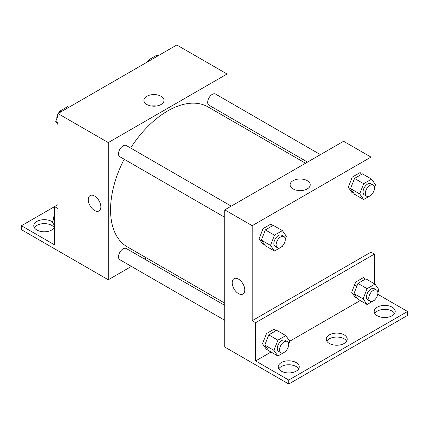 <?xml version="1.0" encoding="UTF-8"?>
<svg xmlns="http://www.w3.org/2000/svg" width="429" height="429" viewBox="0 0 429 429"><rect width="100%" height="100%" fill="white"/><g stroke="black" fill="none" stroke-linecap="round" stroke-linejoin="round"><path stroke-width="0.64" d="M58.006 204.628L54.58 206.606L54.58 244.857L21.45 225.734L54.58 206.606L58.006 208.585L58.006 113.572L176.802 44.986L227.064 74.002L227.064 100.729M90.117 195.57A8.886 5.132 -120 0 0 88.755 202.692A8.886 5.132 -120 0 0 94.557 210.521A8.886 5.132 60 0 1 88.755 202.692A8.886 5.132 60 0 1 90.117 195.57A8.886 5.132 60 0 1 99.002 200.702A8.886 5.132 60 0 1 99.002 210.961A8.886 5.132 60 0 1 94.557 210.521A8.886 5.132 -120 0 0 99.002 210.961M21.45 225.734L21.45 229.692L108.264 279.772L108.264 142.594L58.006 113.572M231.242 206.129L126.303 145.544A6.462 3.732 120 0 0 121.321 147.276A6.462 3.732 120 0 0 118.501 153.775A6.462 3.732 120 0 0 119.841 156.735L224.78 217.321M224.78 305.389L126.303 248.53A6.462 3.732 120 0 0 121.321 250.263A6.462 3.732 120 0 0 118.501 256.767A6.462 3.732 120 0 0 119.841 259.727L224.78 320.313M146.294 257.818L144.337 258.944M131.413 266.409L108.264 279.772M227.064 115.653L227.064 117.911M108.264 142.594L227.064 74.002M320.436 154.638L215.492 94.048A6.462 3.732 120 0 0 210.51 95.78A6.462 3.732 120 0 0 207.69 102.284A6.462 3.732 120 0 0 209.03 105.239L307.513 162.098M305.555 163.229L208.054 106.934A80.775 46.632 120 0 0 130.641 148.048M124.179 159.239A80.775 46.632 120 0 0 110.548 209.861A80.775 46.632 120 0 0 127.279 246.841L224.78 303.131M161.073 96.278A10.06 5.808 180 0 1 164.017 100.386A10.06 5.808 180 0 1 153.957 106.194A10.06 5.808 180 0 1 143.897 100.386A10.06 5.808 180 0 1 150.107 95.018A10.06 5.808 180 0 1 161.073 96.278M156.397 106.017A10.06 5.808 0 0 0 151.517 106.017M34.368 227.713A10.5 6.065 180 0 1 51.721 225.402A10.5 6.065 180 0 1 54.22 227.713M54.58 226.968A10.5 6.065 180 0 1 43.222 231.762A10.5 6.065 180 0 1 33.794 225.734A10.5 6.065 180 0 1 40.278 220.131A10.5 6.065 180 0 1 51.721 221.444A10.5 6.065 180 0 1 52.51 221.959M370.994 195.302L370.994 252.113L252.198 320.704L255.625 322.678L255.625 360.934L288.749 380.056L288.749 384.014L224.78 347.04L224.78 209.861L343.581 141.275L370.994 157.1L370.994 178.807M356.885 286.132L354.601 284.813M234.046 278.668A8.886 5.132 -120 0 0 232.684 285.789A8.886 5.132 -120 0 0 238.492 293.618A8.886 5.132 60 0 1 232.684 285.789A8.886 5.132 60 0 1 234.046 278.668A8.886 5.132 60 0 1 242.932 283.8A8.886 5.132 60 0 1 242.932 294.058A8.886 5.132 60 0 1 238.486 293.618A8.886 5.132 -120 0 0 242.932 294.058M252.198 320.704L252.198 225.692L224.78 209.861M361.47 174.421L360.151 172.544L352.236 177.113L348.278 187.312L352.236 192.943L353.201 192.385M272.276 225.917L270.956 224.04L263.041 228.609L259.084 238.808L263.041 244.433L264.007 243.876M252.198 225.692L370.994 157.1M307.287 180.695A10.06 5.808 180 0 1 310.231 184.802A10.06 5.808 180 0 1 300.171 190.61A10.06 5.808 180 0 1 290.111 184.802A10.06 5.808 180 0 1 296.321 179.435A10.06 5.808 180 0 1 307.287 180.695M370.994 252.113L374.42 254.091L374.42 283.773M377.772 294.278L407.55 311.47L407.55 315.428L288.749 384.014M302.611 190.433A10.06 5.808 0 0 0 297.737 190.433M407.55 311.47L288.749 380.056M326.801 341.146A10.5 6.065 180 0 1 344.155 338.84A10.5 6.065 180 0 1 346.653 341.146M374.78 313.449A10.5 6.065 180 0 1 384.706 309.363A10.5 6.065 180 0 1 394.632 313.449M278.823 368.849A10.5 6.065 180 0 1 288.749 364.763A10.5 6.065 180 0 1 298.675 368.849M374.42 254.091L255.625 322.678M275.702 330.882L274.383 329.005L266.468 333.574L262.516 343.774L266.468 349.404L267.439 348.847M364.897 279.386L363.577 277.515L355.662 282.084L351.705 292.278L355.662 297.908L356.628 297.351M360.221 300.541L289.757 341.221M271.031 352.037L255.625 360.934M344.155 334.883A10.5 6.065 180 0 1 347.227 339.167A10.5 6.065 180 0 1 336.727 345.232A10.5 6.065 180 0 1 326.228 339.167A10.5 6.065 180 0 1 332.711 333.569A10.5 6.065 180 0 1 344.155 334.883M377.279 315.755A10.5 6.065 180 0 1 374.206 311.47A10.5 6.065 180 0 1 384.706 305.405A10.5 6.065 180 0 1 395.206 311.47A10.5 6.065 180 0 1 388.722 317.069A10.5 6.065 180 0 1 377.279 315.755M281.327 371.155A10.5 6.065 180 0 1 278.249 366.87A10.5 6.065 180 0 1 288.749 360.805A10.5 6.065 180 0 1 299.249 366.87A10.5 6.065 180 0 1 292.771 372.469A10.5 6.065 180 0 1 281.327 371.155M282.625 245.833L282.379 246.461L274.469 251.029L270.511 245.399L274.469 235.205L282.379 230.636L286.336 236.261L285.258 239.044M283.939 236.556L281.655 235.237A6.462 3.732 120 0 0 276.673 236.969A6.462 3.732 120 0 0 273.852 243.468A6.462 3.732 120 0 0 275.193 246.428L277.477 247.748A6.462 3.732 120 0 0 283.939 244.015A6.462 3.732 120 0 0 283.939 236.556A6.462 3.732 120 0 0 278.957 238.288A6.462 3.732 120 0 0 276.137 244.787A6.462 3.732 120 0 0 277.477 247.748M274.469 251.029L265.326 245.753L261.374 240.127L265.326 229.928L273.241 225.359L282.379 230.636M270.511 245.399L261.374 240.127M274.469 235.205L265.326 229.928M371.814 194.342L371.573 194.97L363.658 199.539L359.7 193.908L363.658 183.709L371.573 179.14L375.531 184.77L374.447 187.548M373.128 185.06L370.844 183.741A6.462 3.732 120 0 0 365.867 185.473A6.462 3.732 120 0 0 363.047 191.977A6.462 3.732 120 0 0 364.382 194.932L366.666 196.251A6.462 3.732 120 0 0 373.128 192.524A6.462 3.732 120 0 0 373.128 185.06A6.462 3.732 120 0 0 368.152 186.792A6.462 3.732 120 0 0 365.331 193.297A6.462 3.732 120 0 0 366.666 196.251M363.658 199.539L354.52 194.262L350.563 188.631L354.52 178.432L362.435 173.863L371.573 179.14M359.7 193.908L350.563 188.631M363.658 183.709L354.52 178.432M286.052 350.804L285.805 351.431L277.895 356L273.938 350.37L277.895 340.17L285.805 335.601L289.763 341.232L288.685 344.015M287.366 341.522L285.081 340.202A6.462 3.732 120 0 0 280.099 341.934A6.462 3.732 120 0 0 277.279 348.439A6.462 3.732 120 0 0 278.619 351.394L280.904 352.713A6.462 3.732 120 0 0 287.366 348.986A6.462 3.732 120 0 0 287.366 341.522A6.462 3.732 120 0 0 282.384 343.254A6.462 3.732 120 0 0 279.563 349.758A6.462 3.732 120 0 0 280.904 352.713M277.895 356L268.752 350.724L264.8 345.093L268.752 334.893L276.667 330.325L285.805 335.601M273.938 350.37L264.8 345.093M277.895 340.17L268.752 334.893M375.241 299.308L375 299.935L367.085 304.504L363.127 298.874L367.085 288.674L375 284.105L378.957 289.736L377.879 292.519M376.555 290.031L374.27 288.712A6.462 3.732 120 0 0 369.294 290.444A6.462 3.732 120 0 0 366.473 296.943A6.462 3.732 120 0 0 367.809 299.903L370.093 301.222A6.462 3.732 120 0 0 376.555 297.49A6.462 3.732 120 0 0 376.555 290.031A6.462 3.732 120 0 0 371.578 291.758A6.462 3.732 120 0 0 368.758 298.262A6.462 3.732 120 0 0 370.093 301.222M367.085 304.504L357.947 299.228L353.989 293.597L357.947 283.403L365.862 278.834L375 284.105M363.127 298.874L353.989 293.597M367.085 288.674L357.947 283.403M58.006 124.614L55.754 121.412L58.006 115.621M59.025 112.983L59.711 111.213L67.626 106.644L68.817 107.33M58.006 122.71L55.754 121.412M60.902 111.899L59.711 111.213M58.006 113.932A6.462 3.732 120 0 0 56.816 118.163A6.462 3.732 120 0 0 56.837 118.635M59.47 111.84A6.462 3.732 120 0 0 58.312 113.395M148.219 61.486L148.906 59.722L156.816 55.153L158.006 55.84M150.091 60.409L148.906 59.722M148.659 60.35A6.462 3.732 120 0 0 147.501 61.899M54.58 225.622L52.327 222.426L54.58 216.629M54.58 223.724L52.327 222.426M54.58 214.94A6.462 3.732 120 0 0 53.389 219.176A6.462 3.732 120 0 0 53.41 219.643"/></g></svg>

